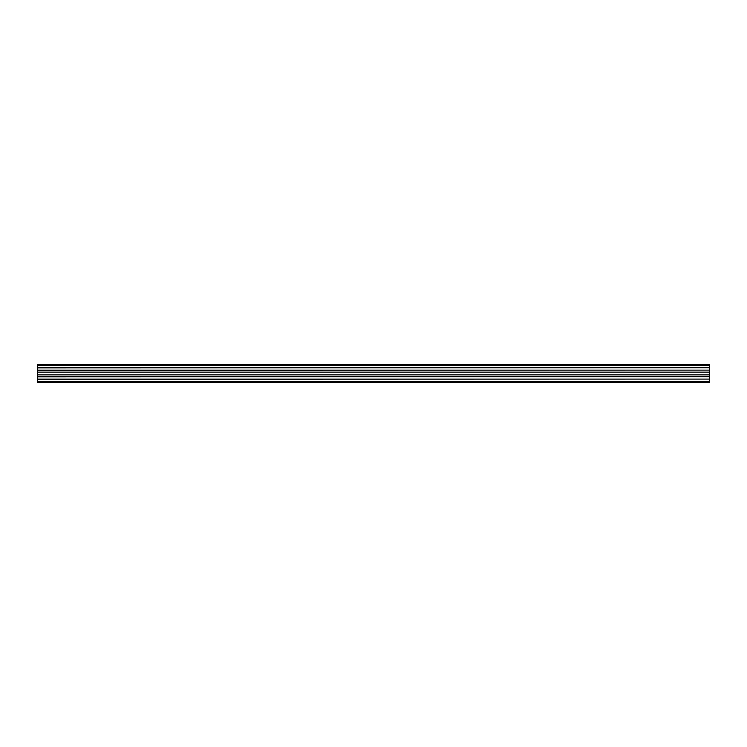 <?xml version="1.0" encoding="UTF-8"?>
<svg xmlns="http://www.w3.org/2000/svg" width="747" height="747" viewBox="0 0 747 747"><rect width="100%" height="100%" fill="white"/><g stroke="black" fill="none" stroke-linecap="round" stroke-linejoin="round"><path stroke-width="1.12" d="M37.35 367.72L709.65 367.72L709.65 364.536L37.35 364.536L37.35 382.464L709.65 382.464L37.35 382.464M709.65 367.72L37.35 367.897M709.65 367.897L709.65 370.138L37.35 370.138M709.65 370.138L37.35 370.316M709.65 370.316L709.65 372.155L37.35 372.155M709.65 372.155L709.65 374.845L37.35 374.845M709.65 374.845L709.65 376.684L37.35 376.684M709.65 376.684L37.35 376.862M709.65 376.862L709.65 379.102L37.35 379.102M709.65 379.102L37.35 379.28M709.65 379.28L709.65 382.464M709.65 365.208L37.35 365.208M709.65 381.792L37.35 381.792"/></g></svg>
